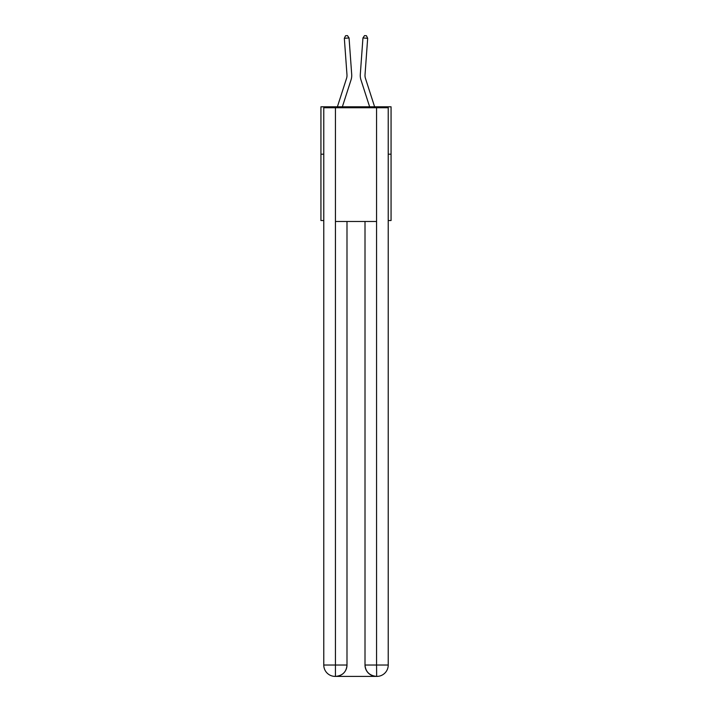 <?xml version="1.0" encoding="UTF-8"?>
<svg xmlns="http://www.w3.org/2000/svg" width="712" height="712" viewBox="0 0 712 712"><rect width="100%" height="100%" fill="white"/><g stroke="black" fill="none" stroke-linecap="round" stroke-linejoin="round"><path stroke-width="1.07" d="M323.773 154.192L320.934 154.192L320.934 106.809L391.066 106.809L391.066 220.533L388.227 220.533M320.934 154.192L320.934 220.533L323.773 220.533M391.066 154.192L388.227 154.192M337.381 106.809L346.539 78.4A9.479 9.479 0 0 0 346.975 74.805L344.332 38.297L349.058 37.959L351.701 74.466A14.213 14.213 0 0 1 351.052 79.851L342.365 106.809M374.619 106.809L365.461 78.4A9.479 9.479 0 0 1 365.025 74.805L367.668 38.297L362.942 37.959L360.299 74.466A14.213 14.213 0 0 0 360.948 79.851L369.635 106.809M335.147 676.4A11.374 11.374 0 0 1 323.773 665.026L346.993 665.026L346.993 221.485L346.993 665.026A11.374 11.374 0 0 1 335.628 676.4L335.147 676.4A11.374 11.374 0 0 1 323.773 665.026L323.773 107.752L335.432 107.752L335.432 221.485L376.568 221.485L376.568 107.752L335.432 107.752M376.568 107.752L388.227 107.752L388.227 665.026A11.374 11.374 0 0 1 376.853 676.4L376.372 676.4A11.374 11.374 0 0 1 365.007 665.026L365.007 221.485L365.007 665.026C365.585 671.727 369.377 675.519 376.372 676.4L335.628 676.4C342.659 675.661 346.45 671.87 346.993 665.026M365.007 665.026L376.568 665.026L376.657 676.4M335.432 221.485L335.432 676.4M346.539 78.4A9.479 9.479 0 0 0 346.975 74.805A9.479 9.479 0 0 1 346.539 78.4A9.479 9.479 0 0 0 346.975 74.805A9.479 9.479 0 0 1 346.539 78.4A9.479 9.479 0 0 0 346.975 74.805A9.479 9.479 0 0 1 346.539 78.4A9.479 9.479 0 0 0 346.975 74.805A9.479 9.479 0 0 1 346.539 78.4A9.479 9.479 0 0 0 346.975 74.805A9.479 9.479 0 0 1 346.539 78.4A9.479 9.479 0 0 0 346.975 74.805A9.479 9.479 0 0 1 346.539 78.4A9.479 9.479 0 0 0 346.975 74.805A9.479 9.479 0 0 1 346.539 78.4A9.479 9.479 0 0 0 346.975 74.805A9.479 9.479 0 0 1 346.539 78.4A9.479 9.479 0 0 0 346.975 74.805A9.479 9.479 0 0 1 346.539 78.4A9.479 9.479 0 0 0 346.975 74.805A9.479 9.479 0 0 1 346.539 78.4A9.479 9.479 0 0 0 346.975 74.805A9.479 9.479 0 0 1 346.539 78.4A9.479 9.479 0 0 0 346.975 74.805A9.479 9.479 0 0 1 346.539 78.4A9.479 9.479 0 0 0 346.975 74.805A9.479 9.479 0 0 1 346.539 78.4A9.479 9.479 0 0 0 346.975 74.805A9.479 9.479 0 0 1 346.539 78.4A9.479 9.479 0 0 0 346.975 74.805M362.942 37.959L360.299 74.466L362.942 37.959L360.299 74.466L362.942 37.959L360.299 74.466L362.942 37.959L360.299 74.466L362.942 37.959L360.299 74.466L362.942 37.959L360.299 74.466L362.942 37.959L360.299 74.466L362.942 37.959L360.299 74.466L362.942 37.959L360.299 74.466L362.942 37.959L360.299 74.466L362.942 37.959L360.299 74.466L362.942 37.959L360.299 74.466L362.942 37.959L360.299 74.466L362.942 37.959L360.299 74.466L362.942 37.959L360.299 74.466L362.942 37.959L364.535 35.6L366.431 35.733L367.668 38.297M365.461 78.4A9.479 9.479 0 0 1 365.025 74.805A9.479 9.479 0 0 0 365.461 78.4A9.479 9.479 0 0 1 365.025 74.805A9.479 9.479 0 0 0 365.461 78.4A9.479 9.479 0 0 1 365.025 74.805A9.479 9.479 0 0 0 365.461 78.4A9.479 9.479 0 0 1 365.025 74.805A9.479 9.479 0 0 0 365.461 78.4A9.479 9.479 0 0 1 365.025 74.805A9.479 9.479 0 0 0 365.461 78.4A9.479 9.479 0 0 1 365.025 74.805A9.479 9.479 0 0 0 365.461 78.4A9.479 9.479 0 0 1 365.025 74.805A9.479 9.479 0 0 0 365.461 78.4A9.479 9.479 0 0 1 365.025 74.805A9.479 9.479 0 0 0 365.461 78.4A9.479 9.479 0 0 1 365.025 74.805A9.479 9.479 0 0 0 365.461 78.4A9.479 9.479 0 0 1 365.025 74.805A9.479 9.479 0 0 0 365.461 78.4A9.479 9.479 0 0 1 365.025 74.805A9.479 9.479 0 0 0 365.461 78.4A9.479 9.479 0 0 1 365.025 74.805A9.479 9.479 0 0 0 365.461 78.4A9.479 9.479 0 0 1 365.025 74.805A9.479 9.479 0 0 0 365.461 78.4A9.479 9.479 0 0 1 365.025 74.805A9.479 9.479 0 0 0 365.461 78.4A9.479 9.479 0 0 1 365.025 74.805M344.332 38.297L345.569 35.733L347.465 35.6L349.058 37.959M376.568 221.485L376.568 665.026L388.227 665.026"/></g></svg>

